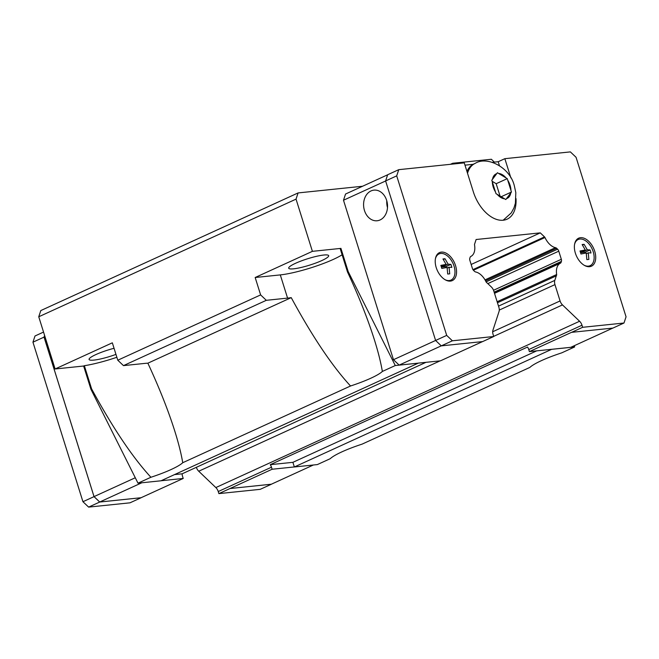 <?xml version="1.0" encoding="UTF-8"?>
<svg xmlns="http://www.w3.org/2000/svg" width="659" height="659" viewBox="0 0 659 659"><rect width="100%" height="100%" fill="white"/><g stroke="black" fill="none" stroke-linecap="round" stroke-linejoin="round"><path stroke-width="0.99" d="M114.048 348.281A20.94 3.344 162.6 0 0 95.926 354.558A20.94 3.344 162.6 0 0 89.089 359.46A20.94 3.344 162.6 0 0 97.903 359.501A20.94 3.344 162.6 0 0 115.959 354.385M293.609 268.823A20.94 3.344 162.6 0 0 321.831 260.56A20.94 3.344 162.6 0 0 328.668 255.659A20.94 3.344 162.6 0 0 316.518 256.318A20.94 3.344 162.6 0 0 295.553 263.287A20.94 3.344 162.6 0 0 288.708 268.188A20.94 3.344 162.6 0 0 293.609 268.823M341.93 451.843A39.416 6.302 -17.4 0 1 362.096 444.133L529.885 367.409A39.416 6.302 -17.4 0 1 541.55 360.58A39.416 6.302 -17.4 0 1 561.715 352.862L574.64 346.955L551.641 349.336L294.351 466.976L317.35 464.587L330.266 458.68A39.416 6.302 -17.4 0 1 341.93 451.843M116.865 357.269A39.416 6.302 -17.4 0 1 84.344 365.704L91.617 388.901L90.909 389.23L83.635 366.025L55.109 368.982L112.335 342.82L117.788 360.218L123.472 365.621L144.733 363.414A39.416 6.302 -17.4 0 1 147.863 363.191C159.289 387.789 168.284 410.483 174.841 431.266C178.573 443.186 181.2 453.664 182.741 462.717A39.416 6.302 -17.4 0 1 171.076 469.546A39.416 6.302 -17.4 0 1 150.911 477.264L137.995 483.171L160.994 480.79L418.276 363.15L399.156 365.102L441.266 345.851L435.607 340.464L385.614 180.945L387.657 174.742L398.753 169.668L464.266 162.88L473.36 191.884A32.332 19.737 -114.6 0 0 507.092 219.183A32.332 19.737 -114.6 0 0 516.013 198.614M342.112 254.786A39.416 6.302 -17.4 0 1 333.429 259.358A39.416 6.302 -17.4 0 1 280.297 274.902L255.173 277.505L312.399 251.343L296.039 199.133L298.09 192.93L362.565 186.25M347.482 271.92L340.209 248.715L340.925 248.385L348.191 271.59L347.482 271.92C358.908 296.517 367.903 319.211 374.46 340.003C378.192 351.914 380.82 362.392 382.36 371.445A39.416 6.302 -17.4 0 1 370.696 378.282A39.416 6.302 -17.4 0 1 350.53 385.993L182.741 462.717M380.103 219.941A15.396 11.944 84.1 0 1 377.146 220.757A15.396 11.944 84.1 0 1 363.982 208.615A15.396 11.944 84.1 0 1 371.017 190.937A15.396 11.944 84.1 0 1 373.974 190.13A15.396 11.944 84.1 0 1 387.138 202.264A15.396 11.944 84.1 0 1 380.103 219.941M387.492 207.618A15.396 11.944 84.1 0 1 386.792 200.863M492.331 181.9L491.795 180.245L497.421 172.74L507.257 178.638L511.45 192.033L505.824 199.537L495.988 193.639L492.331 181.9A13.427 8.196 -114.6 0 0 493.212 187.008A13.427 8.196 -114.6 0 0 495.486 191.967M436.225 267.603A15.396 9.399 -114.6 0 1 439.487 252.603A15.396 9.399 -114.6 0 1 455.55 265.602A15.396 9.399 -114.6 0 1 452.288 280.602A15.396 9.399 -114.6 0 1 436.225 267.603M575.381 253.188A15.396 9.399 -114.6 0 1 578.643 238.187A15.396 9.399 -114.6 0 1 594.706 251.186A15.396 9.399 -114.6 0 1 591.444 266.187A15.396 9.399 -114.6 0 1 575.381 253.188M574.59 244.283A14.391 8.781 -114.6 0 1 578.726 239.291A14.391 8.781 -114.6 0 1 593.191 251.656A14.391 8.781 -114.6 0 1 590.662 265.396A14.391 8.781 -114.6 0 1 584.179 265.264M580.513 252.479L580.002 250.988L585.299 249.992L582.128 244.538L584.138 244.332L587.309 249.786L590.052 249.95L590.563 251.441L590.999 252.965L588.248 252.801L588.866 259.415L586.856 259.621L586.238 253.007L580.95 254.003L580.513 252.479M435.434 258.699A14.391 8.781 -114.6 0 1 439.569 253.707A14.391 8.781 -114.6 0 1 454.035 266.071A14.391 8.781 -114.6 0 1 451.506 279.82A14.391 8.781 -114.6 0 1 445.023 279.68M441.357 266.903L440.846 265.404L446.143 264.407L442.972 258.954L444.982 258.748L448.153 264.201L450.896 264.366L451.407 265.857L451.843 267.381L449.092 267.216L449.71 273.831L447.7 274.037L447.082 267.422L441.794 268.427L441.357 266.903M452.379 340.794L493.739 336.51L482.643 341.584L441.283 345.868L452.379 340.794L446.695 335.398L396.702 175.871L398.753 169.668M492.471 162.312L498.204 161.719L504.852 158.679L570.373 151.891L576.057 157.287L626.05 316.814L623.999 323.017L612.911 328.083L571.542 332.342L529.399 351.609L528.757 349.567A6.162 3.756 65.4 0 0 527.554 347.038L270.272 464.677A6.162 3.756 -114.6 0 1 271.475 467.206L272.118 469.249L294.342 466.943L292.893 462.33L270.272 464.677M441.785 266.401L441.983 267.019L446.003 266.607L446.308 267.562M443.309 259.514L444.982 258.748M441.266 266.64L446.143 264.407M448.153 264.201L441.983 267.019M447.173 268.098L449.092 267.216M446.003 266.607L450.896 264.366M580.941 251.977L581.139 252.603L585.159 252.183L585.464 253.147M582.465 245.099L584.138 244.332M580.422 252.216L585.299 249.992M587.309 249.786L581.139 252.603M586.329 253.682L588.248 252.801M585.159 252.183L590.052 249.95M466.951 171.447A31.714 19.358 -114.6 0 1 473.137 164.313A31.714 19.358 -114.6 0 1 473.813 163.984L475.271 163.317A31.714 19.358 -114.6 0 0 467.519 173.268M511.45 192.033L501.178 196.736M507.257 178.638L496.178 183.704L492.133 181.274M500.049 196.061L496.178 183.704M464.982 165.162L473.137 164.313M504.011 219.752A32.332 19.737 -114.6 0 1 503.534 220.197M498.204 161.719L499.398 165.549M504.852 158.679L510.873 177.889M493.739 336.51L493.089 334.442A6.162 3.756 -114.6 0 1 492.932 330.233L499.044 311.485A6.162 3.756 65.4 0 0 498.879 307.283L493.764 290.948A6.162 3.756 65.4 0 0 491.35 286.97L487.199 283.024A3.081 1.878 -114.6 0 1 486.045 281.83A14.778 9.02 65.4 0 0 475.674 271.978A3.081 1.878 -114.6 0 1 474.48 271.294L473.632 270.487A3.081 1.878 -114.6 0 1 472.421 268.493L469.875 260.379A3.081 1.878 -114.6 0 1 469.801 258.27L470.139 257.249A3.081 1.878 -114.6 0 1 470.839 256.442A3.081 1.878 -114.6 0 1 470.856 256.433A14.778 9.02 65.4 0 0 474.521 244.81A2.966 1.812 -114.6 0 1 474.587 244.143L476.111 239.514L540.281 232.866L544.515 236.894A2.966 1.812 -114.6 0 1 544.985 237.512A14.778 9.02 65.4 0 0 555.479 247.669A3.081 1.878 -114.6 0 1 556.641 248.286L557.572 249.176A3.081 1.878 -114.6 0 1 558.783 251.17L561.328 259.284A3.081 1.878 -114.6 0 1 561.402 261.392L561.097 262.323A3.081 1.878 -114.6 0 1 560.389 263.205A14.778 9.02 65.4 0 0 556.657 274.515A3.081 1.878 -114.6 0 1 556.303 275.866L554.804 280.396A6.162 3.756 65.4 0 0 554.96 284.614L560.076 300.941A6.162 3.756 65.4 0 0 562.481 304.911L579.591 321.254A6.162 3.756 -114.6 0 1 581.996 325.225L582.638 327.301L571.551 332.367M623.999 323.017L582.638 327.301M385.614 180.945L396.702 175.871M399.156 365.102L393.472 359.707L446.695 335.398M482.553 341.593L440.492 360.819L418.267 363.125M612.796 328.1L570.743 347.326L529.399 351.609M472.94 269.622L544.515 236.894M491.284 261.236A2.966 1.812 -114.6 0 1 491.754 261.854L544.985 237.512M485.016 279.877L555.479 247.669M497.141 301.723L556.657 274.515M503.427 298.848A3.081 1.878 -114.6 0 1 503.072 300.199L556.303 275.866M452.428 164.107L452.708 163.267L491.367 159.264L494.365 162.114M450.418 164.313L452.708 163.267M393.472 359.707L343.496 200.237L385.622 180.978M343.496 200.237L345.547 194.034L387.64 174.792M272.118 469.249L229.983 488.541L271.31 484.233L313.371 464.999M271.343 484.258L260.247 489.332L218.887 493.616L229.983 488.541L271.36 484.208M44.614 335.489L44.071 337.144L94.039 496.606L99.723 502.01L141.067 497.726L183.21 478.459L182.568 476.416A6.162 3.756 -114.6 0 1 182.164 473.805L174.544 474.595M44.598 335.431L44.038 337.12L94.031 496.639L99.715 502.043L141.067 497.726M218.887 493.616L218.244 491.54A6.162 3.756 65.4 0 0 215.839 487.569L198.73 471.226A6.162 3.756 -114.6 0 1 196.349 467.322M43.543 332.078L35.001 335.983L32.95 342.186L82.943 501.713L88.627 507.109L129.988 502.825L141.075 497.759M99.715 502.043L88.627 507.109M44.038 337.12L32.95 342.186M94.031 496.639L82.943 501.713M161.076 480.749L183.21 478.459M141.784 482.783L99.723 502.01M45.001 336.716L44.071 337.144M135.276 477.759L94.039 496.606M503.072 300.199L497.463 302.761M485.535 280.8L556.641 248.286M491.754 261.854L473.393 270.248M471.16 264.465L540.281 232.866M182.164 473.805L425.986 362.326M90.909 389.23L137.995 483.171M298.09 192.93L40.8 310.57L38.749 316.773L55.109 368.982M536.714 350.852L292.893 462.33M418.276 363.15L395.276 365.539L382.36 371.445M574.459 345.629L574.64 346.955M312.399 251.343L340.925 248.385M395.276 365.539L348.191 271.59M350.53 385.993C332.136 366.042 312.366 336.584 291.237 297.637A39.416 6.302 -17.4 0 1 287.571 298.107L266.31 300.315L260.626 294.911L255.173 277.505M84.344 365.704L83.635 366.025M296.039 199.133L38.749 316.773M260.626 294.911L117.788 360.218M150.911 477.264C132.517 457.313 112.747 427.856 91.617 388.901M291.237 297.637L147.863 363.191M266.31 300.315L123.472 365.621M492.504 179.306A13.427 8.196 -114.6 0 1 496.738 173.671M498.657 173.474A13.427 8.196 -114.6 0 1 506.046 177.897M507.792 180.302A13.427 8.196 -114.6 0 1 510.066 185.261A13.427 8.196 -114.6 0 1 510.947 190.36M504.613 198.796A13.427 8.196 -114.6 0 1 497.224 194.364M510.766 192.963A13.427 8.196 -114.6 0 1 506.532 198.598M528.757 349.567L581.996 325.225M561.097 262.323L507.867 286.665A3.081 1.878 -114.6 0 1 507.158 287.538L560.389 263.205M271.475 467.206L218.244 491.54M215.839 487.569L579.591 321.254M198.73 471.226L440.113 360.86M493.69 336.362L562.481 304.911M492.685 331.757L560.076 300.941M499.283 310.068L554.96 284.614M498.517 306.13L554.804 280.396M507.158 287.538L494.505 293.329M507.867 286.665L494.357 292.835M494.143 292.151L561.402 261.392M493.525 290.281L561.328 259.284M487.817 283.617L558.783 251.17M486.07 281.871L557.572 249.176M280.297 274.902L287.571 298.107M503.163 220.246L511.269 212.906L513.929 207.997L515.396 203.219L515.816 192.65L514.341 185.813C509.893 167.089 487.009 155.886 475.271 163.317M578.726 239.291L576.304 240.09M439.569 253.707L437.148 254.506M451.506 279.82L449.323 281.129M590.662 265.396L588.479 266.706"/></g></svg>
